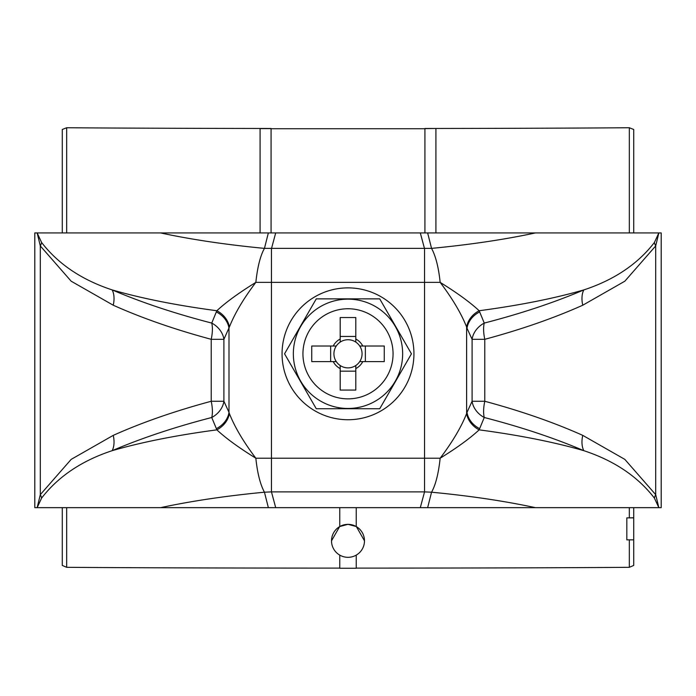 <?xml version="1.0" encoding="UTF-8"?>
<svg xmlns="http://www.w3.org/2000/svg" width="696" height="696" viewBox="0 0 696 696"><rect width="100%" height="100%" fill="white"/><g stroke="black" fill="none" stroke-linecap="round" stroke-linejoin="round"><path stroke-width="1.04" d="M466.625 413.537C461.283 427.057 452.461 441.951 440.159 458.212C457.115 447.728 470.105 438.271 479.144 429.85A21.976 18.4 27.6 0 1 466.625 413.537L466.625 327.042C461.283 313.522 452.461 298.636 440.159 282.376C457.115 292.859 470.105 302.308 479.144 310.738A21.976 18.4 -27.6 0 0 466.625 327.042M479.666 428.658A21.976 18.409 24.3 0 1 467.007 412.363L472.097 401.261A21.976 18.583 25.1 0 0 484.251 417.496L479.144 429.85C519.364 435.209 554.251 442.143 583.813 450.669C614.15 460.648 637.675 476.455 654.397 498.084L658.842 507.662L655.702 494.656L624.834 459.377L582.769 435.374C553.972 422.481 521.313 411.118 484.781 401.261L472.097 401.261L472.097 339.317L467.007 328.225A21.976 18.409 -24.3 0 1 479.666 311.921L484.251 323.083C521.295 313.496 554.477 302.438 583.813 289.919C614.15 279.931 637.675 264.132 654.397 242.495L658.842 232.925L655.702 245.923L624.834 281.201L582.769 305.213C553.972 318.098 521.313 329.469 484.781 339.317L472.097 339.317A21.976 18.583 -25.1 0 1 484.251 323.083A21.976 8.326 -104.3 0 0 484.781 339.317L484.781 401.261A21.976 8.326 104.3 0 0 484.251 417.496C521.295 427.083 554.477 438.141 583.813 450.669A21.976 13.99 113 0 1 582.769 435.374M268.36 507.662L160.541 507.662C191.444 501.024 226.078 495.874 264.445 492.202L271.457 491.881L275.703 507.662L268.36 507.662L264.445 492.202C260.26 484.433 257.389 473.106 255.841 458.212L271.457 458.212L271.457 491.881L424.543 491.881L420.297 507.662L661.2 507.662L661.2 232.925L427.64 232.925L431.555 248.376C435.74 256.145 438.611 267.481 440.159 282.376L424.543 282.376L424.543 248.698L420.297 232.925L427.64 232.925M427.64 507.662L431.555 492.202C435.644 484.912 438.515 473.576 440.159 458.212L424.543 458.212L424.543 282.376L271.457 282.376L271.457 248.698L275.703 232.925L420.297 232.925M275.703 232.925L268.36 232.925L264.445 248.376C260.356 255.676 257.485 267.003 255.841 282.376L271.457 282.376L271.457 458.212L424.543 458.212L424.543 491.881L431.555 492.202C469.922 495.874 504.557 501.024 535.459 507.662M275.703 507.662L420.297 507.662M268.36 232.925L160.541 232.925C191.444 239.555 226.078 244.705 264.445 248.376L431.555 248.376C469.922 244.705 504.557 239.555 535.459 232.925M255.841 458.212C238.885 447.728 225.895 438.271 216.856 429.85A21.976 18.4 152.4 0 0 229.375 413.537C234.717 427.057 243.539 441.951 255.841 458.212M113.231 435.374A21.976 13.99 67 0 1 112.186 450.669C141.749 442.143 176.636 435.209 216.856 429.85L211.749 417.496C174.705 427.083 141.523 438.141 112.186 450.669C81.85 460.648 58.325 476.455 41.603 498.084L37.158 507.662L40.298 494.656L71.166 459.377L113.231 435.374C142.028 422.481 174.687 411.118 211.219 401.261L223.903 401.261L223.903 339.317L229.375 327.042C234.717 313.522 243.539 298.636 255.841 282.376C238.885 292.859 225.895 302.308 216.856 310.738A21.976 18.4 -152.4 0 1 229.375 327.042M160.541 507.662L34.8 507.662L34.8 232.925L37.158 232.925L40.298 245.923L71.166 281.201L113.231 305.213C142.028 318.098 174.687 329.469 211.219 339.317L223.903 339.317A21.976 18.583 -154.9 0 0 211.749 323.083C174.705 313.496 141.523 302.438 112.186 289.919C81.85 279.931 58.325 264.132 41.603 242.495L37.158 232.925L160.541 232.925M216.334 428.658A21.976 18.409 155.7 0 0 228.993 412.363L229.375 413.537M57.959 232.925L37.158 232.925M638.041 507.662L658.842 507.662M654.397 498.084A21.976 12.876 156.4 0 1 655.702 494.656L655.702 245.923A21.976 12.876 -156.4 0 1 654.397 242.495M582.769 305.213A21.976 13.99 -113 0 1 583.813 289.919C554.251 298.436 519.364 305.379 479.144 310.738L479.666 311.921M211.749 417.496A21.976 18.583 154.9 0 0 223.903 401.261L228.993 412.363L228.993 328.225A21.976 18.409 -155.7 0 0 216.334 311.921L211.749 323.083A21.976 8.326 -75.7 0 1 211.219 339.317L211.219 401.261A21.976 8.326 75.7 0 1 211.749 417.496M41.603 498.084A21.976 12.876 23.6 0 0 40.298 494.656L40.298 245.923A21.976 12.876 -23.6 0 0 41.603 242.495M113.231 305.213A21.976 13.99 -67 0 0 112.186 289.919C141.749 298.436 176.636 305.379 216.856 310.738L216.334 311.921M293.347 353.812A54.653 54.653 0 0 0 348 408.465A54.653 54.653 0 0 0 402.653 353.812A54.653 54.653 0 0 0 348 299.15A54.653 54.653 0 0 0 293.347 353.812M316.28 408.752L284.551 353.812L316.28 298.862L379.72 298.862L411.449 353.812L379.72 408.752L316.28 408.752M336.29 346.008A14.068 14.068 0 0 0 340.196 365.522L340.196 390.073L355.804 390.073L355.804 365.522A14.068 14.068 0 0 0 359.71 361.607L384.262 361.607L384.262 346.008L359.71 346.008A14.068 14.068 0 0 0 336.29 346.008L311.738 346.008L311.738 361.607L336.29 361.607M359.71 361.607A14.068 14.068 0 0 0 359.71 346.008M393.057 353.812A45.057 45.057 0 0 0 348 308.754A45.057 45.057 0 0 0 302.943 353.812A45.057 45.057 0 0 0 348 398.86A45.057 45.057 0 0 0 393.057 353.812M340.196 342.093L340.196 317.541L355.804 317.541L355.804 342.093M340.196 336.446L355.804 336.446M330.635 361.607L330.635 346.008M340.196 365.522A14.068 14.068 0 0 0 355.804 365.522M355.804 371.168L340.196 371.168M340.196 339.013A16.721 16.721 0 0 0 333.21 346.008M362.79 346.008A16.721 16.721 0 0 0 355.804 339.013M355.804 368.602A16.721 16.721 0 0 0 362.79 361.607M333.21 361.607A16.721 16.721 0 0 0 340.196 368.602M365.365 346.008L365.365 361.607M348 524.358A16.486 16.486 180 0 0 331.514 540.836A16.486 16.486 180 0 0 348 557.322A16.486 16.486 180 0 0 364.486 540.836A16.486 16.486 180 0 0 348 524.358M356.239 507.662L356.239 526.533L348 524.323L339.761 526.533L339.761 507.662M339.761 526.359L331.514 540.836M62.275 232.925L62.275 129.491L66.668 127.742A351.663 1.984 0 0 0 260.087 128.473L260.087 232.925M66.668 507.662L66.668 567.318A351.663 1.984 0 0 0 339.761 568.11M364.486 540.836L356.239 526.359M356.239 568.11A351.663 1.984 0 0 0 629.332 567.318L629.332 539.861M626.826 517.885L633.725 517.885L633.725 539.861L626.826 539.861L626.826 517.885A351.663 1.984 0 0 0 629.332 517.867L629.332 507.662M424.925 232.925L424.925 128.49A351.663 1.984 0 0 0 435.913 128.473A351.663 1.984 0 0 0 629.332 127.742L633.725 129.491L633.725 232.925M356.239 555.112L356.239 568.258L339.761 568.258L339.761 555.112M633.725 507.662L633.725 517.789L629.332 517.867M424.925 128.621L435.913 128.473M435.913 232.925L435.913 128.621M424.925 128.725L271.075 128.725M66.668 567.318L62.275 565.422L62.275 507.662M633.725 539.861L633.725 565.422L629.332 567.318M271.075 232.925L271.075 128.621L260.087 128.621M260.087 128.473A351.663 1.984 180 0 0 271.075 128.49L271.075 128.621M282.063 353.812A65.937 65.937 0 0 0 348 419.74A65.937 65.937 0 0 0 413.937 353.812A65.937 65.937 0 0 0 348 287.874A65.937 65.937 0 0 0 282.063 353.812M66.668 127.742L66.668 232.925M629.332 232.925L629.332 127.742"/></g></svg>
